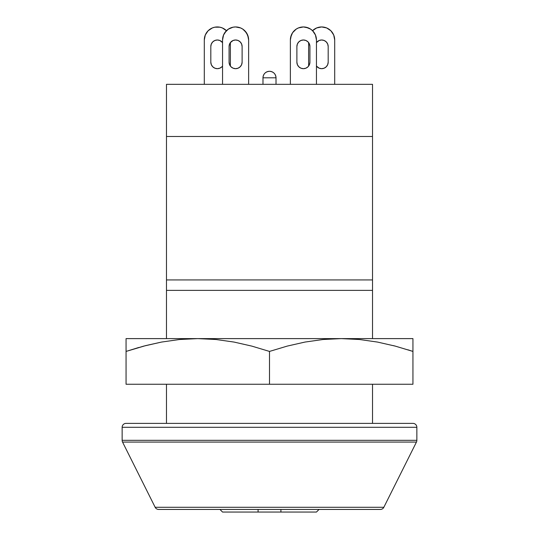 <?xml version="1.0" encoding="UTF-8"?>
<svg xmlns="http://www.w3.org/2000/svg" width="539" height="539" viewBox="0 0 539 539"><rect width="100%" height="100%" fill="white"/><g stroke="black" fill="none" stroke-linecap="round" stroke-linejoin="round"><path stroke-width="0.81" d="M166.484 136.488L372.516 136.488L166.484 136.488L166.484 279.93L372.516 279.93L372.516 84.327L166.484 84.327L372.516 84.327L372.516 279.93L166.484 279.93L166.484 290.366L372.516 290.366L372.516 279.93L372.516 290.366L166.484 290.366L166.484 338.613L166.484 136.488L372.516 136.488L166.484 136.488L166.484 84.327L166.484 136.488M166.484 384.253L166.484 423.378L166.484 384.253M372.516 423.378L372.516 384.253L372.516 423.378M372.516 338.613L372.516 290.366L372.516 338.613M233.097 40.486L230.982 41.901L233.097 40.486L235.597 39.987L238.09 40.486L240.205 41.901L238.09 40.486L240.205 41.901L241.62 44.016L242.112 46.509L242.112 62.16A6.522 6.522 0 0 1 235.597 68.682L233.097 68.183L230.982 66.769L229.574 64.653L229.075 62.16L229.075 46.509L229.574 44.016L230.982 41.901L233.097 40.486L230.382 42.594L230.382 66.075L230.382 42.594M222.553 66.075L221.947 66.769L222.553 66.075A6.522 6.522 0 0 1 217.338 68.682L214.845 68.183L212.73 66.769L211.315 64.653L210.816 62.16L210.816 46.509L211.315 44.016L212.73 41.901L214.845 40.486L217.338 39.987L219.831 40.486L222.553 42.594M309.925 62.16L309.925 46.509L309.426 44.016L308.018 41.901L305.903 40.486L308.018 41.901L309.426 44.016L309.925 46.509L309.925 62.16L309.426 64.653L309.925 62.16A6.522 6.522 0 0 1 303.403 68.682L305.903 68.183L303.403 68.682A6.522 6.522 0 0 1 296.888 62.16L297.38 64.653L296.888 62.16L296.888 46.509L297.38 44.016L296.888 46.509L296.888 62.16A6.522 6.522 0 0 0 308.618 66.068L308.618 42.594L308.618 66.075M328.184 62.16L328.184 46.509L327.685 44.016L326.27 41.901L324.155 40.486L326.27 41.901L327.685 44.016L328.184 46.509L328.184 62.16L327.685 64.653L328.184 62.16A6.522 6.522 0 0 1 321.662 68.682L324.155 68.183L326.27 66.769L324.155 68.183M247.644 35.001L246.438 32.744L242.84 29.146L240.583 27.94L235.597 26.95L233.05 27.199L228.347 29.146L224.75 32.744L223.55 35.001L222.553 39.987L222.553 84.327L222.553 39.987A13.037 13.037 0 0 1 235.597 26.95A13.037 13.037 0 0 1 248.634 39.987L247.644 35.001L248.385 37.447L246.438 32.744L247.644 35.001L244.814 30.77M230.982 41.901L229.574 44.016L229.075 46.509A6.522 6.522 0 0 1 235.597 39.987A6.522 6.522 0 0 1 242.112 46.509L241.62 44.016L242.112 46.509L241.62 44.016L240.205 41.901L238.09 40.486M248.634 84.327L248.634 39.987L248.634 84.327M240.583 27.94L238.137 27.199M238.09 68.183L240.205 66.769L241.62 64.653L242.112 62.16L241.62 64.653L240.205 66.769L238.09 68.183L235.597 68.682A6.522 6.522 0 0 1 229.075 62.16L229.574 64.653M223.55 35.001L226.373 30.77M230.982 66.769L233.097 68.183M226.562 30.77L222.331 27.94L219.885 27.199L214.791 27.199L212.346 27.94L208.115 30.77L205.292 35.001L204.301 39.987L204.301 84.327L204.301 39.987A13.037 13.037 0 0 1 226.468 30.676M219.831 68.183L221.947 66.769L219.831 68.183L217.338 68.682A6.522 6.522 0 0 1 210.816 62.16L211.315 64.653M205.292 35.001L208.115 30.77M212.346 27.94L214.791 27.199M221.947 41.901L219.831 40.486M214.845 40.486L212.73 41.901L211.315 44.016L210.816 46.509A6.522 6.522 0 0 1 222.553 42.601M212.73 66.769L214.845 68.183M262.978 77.805L262.978 84.327L262.978 77.805L276.022 77.805L262.978 77.805A6.522 6.522 0 0 1 269.5 71.289A6.522 6.522 0 0 1 276.022 77.805C275.631 73.85 273.462 71.674 269.5 71.289C265.538 71.674 263.369 73.85 262.978 77.805M276.022 84.327L276.022 77.805L276.022 84.327M316.447 84.327L316.447 39.987L316.447 84.327M315.45 35.001L312.627 30.77L315.45 35.001L316.447 39.987A13.037 13.037 0 0 0 303.403 26.95L308.396 27.94L305.95 27.199L310.653 29.146L312.627 30.77M294.186 30.77L292.562 32.744L290.615 37.447L292.562 32.744L296.16 29.146L298.417 27.94L303.403 26.95A13.037 13.037 0 0 0 290.366 39.987L290.366 84.327L290.366 39.987L291.356 35.001L292.562 32.744L291.356 35.001M308.018 66.769L305.903 68.183L308.018 66.769L309.426 64.653M300.91 68.183L298.795 66.769L297.38 64.653L298.795 66.769L300.91 68.183L303.403 68.682M298.795 41.901L300.91 40.486L298.795 41.901L297.38 44.016L296.888 46.509L297.38 44.016L298.795 41.901L300.91 40.486L298.795 41.901M305.903 40.486L308.018 41.901L305.903 40.486L303.403 39.987L300.91 40.486M334.699 84.327L334.699 39.987L334.699 84.327M333.708 35.001L330.885 30.77L333.708 35.001L334.699 39.987A13.037 13.037 0 0 0 321.662 26.95L326.654 27.94L324.208 27.199M319.169 68.183L316.447 66.075L319.169 68.183L321.662 68.682A6.522 6.522 0 0 1 316.447 66.068M317.053 41.901L319.169 40.486L316.447 42.594M312.438 30.77L316.669 27.94L321.662 26.95A13.037 13.037 0 0 0 312.532 30.676M326.654 27.94L330.885 30.77M326.27 66.769L327.685 64.653M324.155 40.486L321.662 39.987L319.169 40.486M308.018 41.901L308.618 42.594M298.417 27.94L300.863 27.199M316.447 42.601A6.522 6.522 0 0 1 328.184 46.509M296.888 46.509A6.522 6.522 0 0 1 303.403 39.987A6.522 6.522 0 0 1 309.925 46.509M210.816 46.509L210.816 62.16M242.112 62.16L242.112 46.509M229.075 46.509L229.075 62.16M316.447 512.05L319.054 509.443L316.447 512.05L280.913 512.05L316.447 512.05M222.553 512.05L219.946 509.443L222.553 512.05L280.913 512.05L222.553 512.05M258.087 509.443L258.087 512.05M280.913 509.443L280.913 512.05M122.144 440.329L122.144 427.286A3.914 3.914 0 0 1 126.059 423.378L412.941 423.378L126.059 423.378A3.914 3.914 0 0 0 122.144 427.286L416.856 427.286A3.914 3.914 0 0 0 412.941 423.378A3.914 3.914 0 0 1 416.856 427.286L122.144 427.286L122.144 440.329L416.856 440.329L416.856 427.286L416.856 440.329L122.144 440.329A3.914 3.914 0 0 0 122.555 442.081L416.445 442.081A3.914 3.914 0 0 0 416.856 440.329M122.555 442.081L155.158 507.28L383.842 507.28L416.445 442.081L122.555 442.081L155.158 507.28A3.914 3.914 0 0 0 158.655 509.443L380.345 509.443A3.914 3.914 0 0 0 383.842 507.28L155.158 507.28A3.914 3.914 0 0 0 158.655 509.443L380.345 509.443A3.914 3.914 0 0 0 383.842 507.28L416.445 442.081M393.382 345.62L395.276 346.112M145.618 345.62L161.552 342.063L179.561 339.503L197.779 338.613L126.059 338.613L126.059 351.428L143.724 346.112L161.552 342.063L179.561 339.503L197.779 338.613L216.024 339.503L234.054 342.07L251.868 346.126L269.5 351.428L287.166 346.112L304.993 342.063L323.002 339.503L341.221 338.613L126.059 338.613L126.059 384.253L126.059 351.428L145.618 345.62M412.941 338.613L341.221 338.613L359.473 339.503L377.495 342.07L395.309 346.126L412.941 351.428L412.941 338.613L197.779 338.613L216.024 339.503L234.054 342.07L251.868 346.126L269.5 351.428L269.5 384.253L269.5 351.428L287.166 346.112L304.993 342.063L323.002 339.503L341.221 338.613L359.473 339.503L377.495 342.07L395.309 346.126L412.941 351.428L412.941 384.253L412.941 339.489M143.691 346.126L126.059 351.428L138.732 347.493M412.941 384.253L126.059 384.253L412.941 384.253M126.059 339.489L126.059 338.613M126.059 342.076L126.059 340.203M126.059 346.132L126.059 344.643M412.941 351.428L407.834 349.771M412.941 342.049L412.941 340.203M412.941 344.643L412.941 346.112"/></g></svg>
